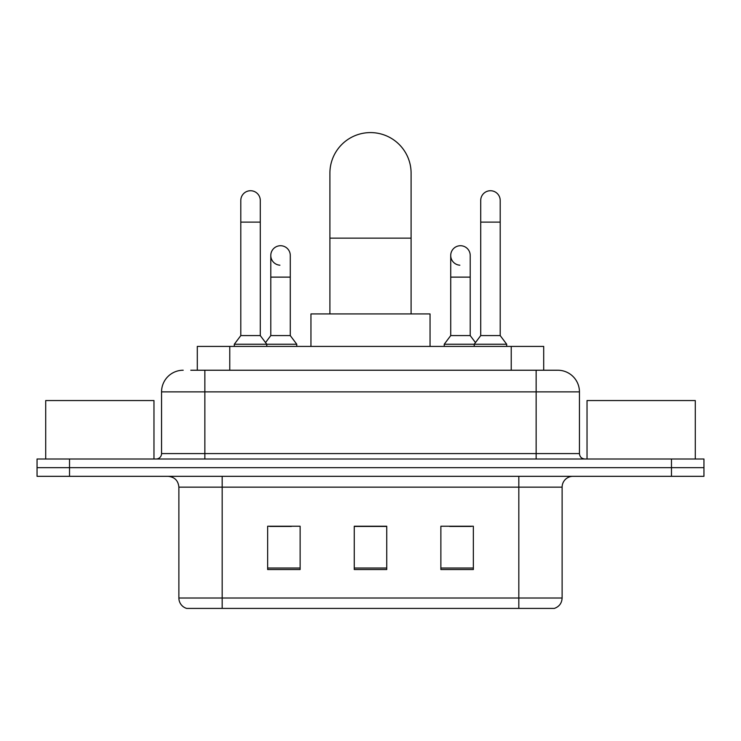 <?xml version="1.0" encoding="UTF-8"?>
<svg xmlns="http://www.w3.org/2000/svg" width="741" height="741" viewBox="0 0 741 741"><rect width="100%" height="100%" fill="white"/><g stroke="black" fill="none" stroke-linecap="round" stroke-linejoin="round"><path stroke-width="1.11" d="M197.301 370.231L197.301 346.408L543.699 346.408L543.699 370.231M191.28 370.231L557.464 370.231M190.789 370.231L204.859 370.231L204.859 391.878L161.557 391.878L161.557 453.594A5.409 5.409 0 0 1 156.138 459.003M183.203 370.231A21.656 21.656 0 0 0 161.557 391.878M557.797 370.231A21.656 21.656 0 0 1 579.443 391.878L579.443 453.594C579.768 456.882 581.574 458.688 584.862 459.003M69.524 459.003L37.05 459.003L37.05 467.664L69.524 467.664L37.05 467.664L37.05 476.324L69.524 476.324L69.524 467.664L671.476 467.664L69.524 467.664L69.524 459.003L671.476 459.003L671.476 467.664L703.95 467.664L671.476 467.664L671.476 476.324L69.524 476.324M671.476 476.324L703.95 476.324L703.95 459.003L671.476 459.003M562.123 598.015C561.826 603.202 559.223 606.666 554.333 608.407L518.82 608.407L518.82 598.015L562.123 598.015L562.123 487.152A10.828 10.828 0 0 1 572.95 476.324M178.877 598.015L222.18 598.015L222.18 608.407L518.82 608.407L186.667 608.407A10.828 10.828 0 0 1 178.877 598.015L178.877 487.152C178.229 480.576 174.626 476.972 168.05 476.324M473.351 569.542L473.351 526.24L440.867 526.24L440.867 569.542L473.351 569.542M300.133 569.542L300.133 526.24L267.649 526.24L267.649 569.542L300.133 569.542M386.737 569.542L386.737 526.24L354.263 526.24L354.263 569.542L386.737 569.542M269.705 526.453L291.361 526.453M449.639 526.453L471.295 526.453M386.737 526.453L354.263 526.453M153.971 459.003L153.971 400.548L45.71 400.548L45.71 459.003M329.902 313.934L329.902 173.19A40.598 40.598 0 0 1 370.5 132.593A40.598 40.598 0 0 1 411.098 173.19A40.598 40.598 0 0 0 370.5 132.593M411.098 313.934L411.098 173.19M430.049 346.408L430.049 313.934L310.951 313.934L310.951 346.408M240.797 222.124L260.286 222.124L260.286 335.59L240.797 335.59L240.797 200.478A9.744 9.744 0 0 1 251.153 190.752A9.744 9.744 0 0 1 260.286 200.478A9.744 9.744 0 0 0 251.153 190.752M240.797 335.59L234.304 344.25L234.304 346.408M260.286 335.59L266.788 344.25L234.304 344.25M290.277 335.59L290.277 277.125L270.789 277.125L270.789 335.59L290.277 335.59L296.77 344.25L266.788 344.25L266.788 346.408M480.714 222.124L500.203 222.124L500.203 335.59L480.714 335.59L480.714 200.478A9.744 9.744 0 0 1 491.07 190.752A9.744 9.744 0 0 1 500.203 200.478A9.744 9.744 0 0 0 491.07 190.752M480.714 335.59L474.212 344.25L474.212 346.408M500.203 335.59L506.696 344.25L444.23 344.25L444.23 346.408M506.696 344.25L506.696 346.408M279.922 265.195A9.744 9.744 0 0 1 270.789 255.469A9.744 9.744 0 0 1 281.145 245.743A9.744 9.744 0 0 1 290.277 255.469L290.277 277.125M270.789 335.59L265.537 342.583M296.77 344.25L296.77 346.408M459.855 265.195A9.744 9.744 0 0 1 450.723 255.469A9.744 9.744 0 0 1 461.078 245.743A9.744 9.744 0 0 1 470.211 255.469L470.211 277.125L450.723 277.125L450.723 255.469M470.211 277.125L470.211 335.59L450.723 335.59L450.723 277.125M450.723 335.59L444.23 344.25M470.211 335.59L475.463 342.583M695.29 459.003L695.29 400.548L587.029 400.548L587.029 459.003M229.775 370.231L229.775 346.408M511.225 370.231L511.225 346.408M204.859 459.003L204.859 453.594L579.443 453.594M161.557 453.594L204.859 453.594L204.859 391.878L536.141 391.878L536.141 459.003M579.443 391.878L536.141 391.878L536.141 370.231M518.82 476.324L518.82 487.152L178.877 487.152M562.123 487.152L518.82 487.152L518.82 598.015L222.18 598.015L222.18 476.324M386.737 568.032L354.263 568.032M300.133 568.032L267.649 568.032M473.351 568.032L440.867 568.032M329.902 238.148L411.098 238.148M260.286 222.124L260.286 200.478M500.203 222.124L500.203 200.478M270.789 277.125L270.789 255.469"/></g></svg>
